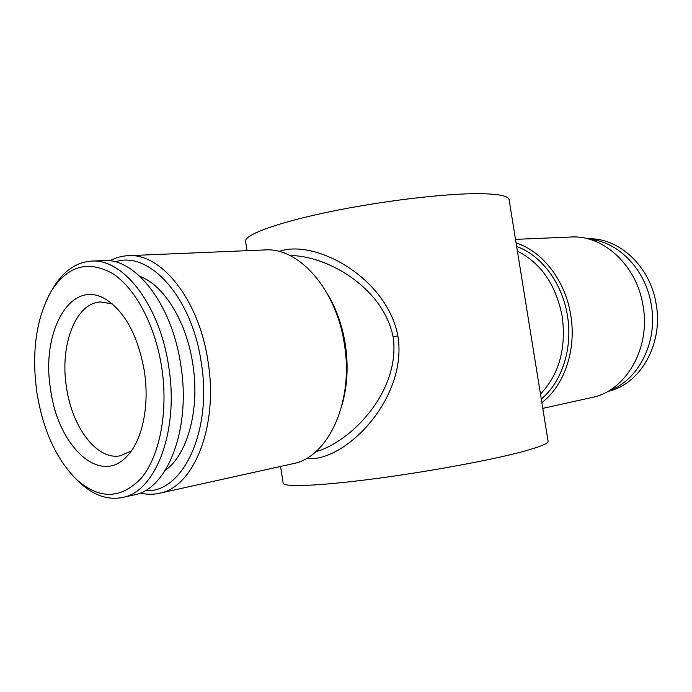<?xml version="1.0" encoding="UTF-8"?>
<svg xmlns="http://www.w3.org/2000/svg" width="692" height="692" viewBox="0 0 692 692"><rect width="100%" height="100%" fill="white"/><g stroke="black" fill="none" stroke-linecap="round" stroke-linejoin="round"><path stroke-width="1.04" d="M607.784 391.404C639.797 384.778 663.455 344.495 656.215 304.454C650.506 266.385 618.743 237.235 587.837 238.835M609.341 390.496C638.318 380.47 657.962 342.332 651.328 305.077C645.956 269.793 618.414 241.534 589.575 239.32M165.276 470.318C187.549 454.852 200.118 409.266 192.791 363.992C186.52 321.425 163.831 285.113 139.914 276.342M51.364 290.969L53.639 287.232C63.629 270.944 76.198 262.242 91.335 261.118C123.055 258.125 159.878 305.085 168.684 366.431C179.323 431.029 155.475 492.22 122.242 497.522C107.329 500.325 92.944 495.143 79.104 481.978L75.938 478.951C55.896 458.476 42.878 429.654 36.884 392.485C31.356 352.012 36.183 318.173 51.364 290.969C67.531 265.927 87.849 260.045 112.312 273.34C135.122 287.777 155.207 325.015 161.729 367.53C168.493 411.61 159.765 456.14 141.298 478.12C120.728 499.451 98.939 499.728 75.938 478.951M91.335 261.118L103.342 260.581C135.182 257.597 172.031 304.117 180.768 364.9C191.329 428.893 167.334 489.607 133.98 494.953L122.242 497.522M50.654 389.734C40.517 331.883 70.973 276.8 106.542 299.792C125.494 312.594 138.08 336.329 144.317 371.007C149.792 405.521 142.275 440.743 126.999 456.236C99.7 486.268 57.817 445.743 50.654 389.734M131.376 450.89L120.495 455.743C97.079 460.708 72.029 427.319 66.493 387.364C59.624 345.663 75.281 303.165 100.392 301.946L112.147 303.831M145.138 490.637C182.325 493.958 212.764 431.246 201.216 362.331C191.874 296.608 148.616 250.028 115.227 261.887M140.234 493.015C146.583 494.581 152.88 494.685 159.108 493.335C193.699 487.644 218.741 426.056 207.989 361.267C199.123 299.74 161.089 252.727 128.037 255.685C121.662 255.979 115.616 257.701 109.881 260.849M159.108 493.335L292.751 463.744C328.112 457.594 354.174 401.749 344.322 343.959C336.312 289.04 298.659 247.148 264.794 249.924L128.037 255.685M542.779 408.375L591.911 397.493C625.577 391.179 650.783 348.578 643.093 306.011C637.047 265.52 603.286 234.761 570.926 237.027L515.505 239.363M516.094 243.004C542.45 251.144 565.416 280.597 570.762 315.197C576.644 349.702 564.248 385.678 541.853 402.64M315.69 451.789C351.683 441.669 400.149 391.058 393.307 338.025L393.091 336.719C382.918 287.206 326.858 255.512 290 255.556M279.014 251.456C314.765 238.515 386.75 277.397 397.891 335.931C408.133 398.704 344.218 463.251 306.348 458.467M280.563 466.443L283.166 483.189C283.357 487.22 317.282 486.121 370.704 479.262C424.023 472.428 487.67 460.837 520.618 452.153C539.302 447.179 548.453 443.546 548.081 441.228L509.104 199.677C508.49 195.888 498.482 193.881 479.072 193.665C444.878 193.405 380.998 201.035 328.657 211.977C276.186 222.91 244.164 234.977 245.591 241.413L247.035 250.668M397.891 335.931L393.091 336.719M342.09 404.733C347.453 385.825 348.517 365.627 345.282 344.14C342.263 325.517 336.381 308.892 327.645 294.264M541.274 399.042C561.887 382.105 572.959 348.197 567.449 315.742C562.406 283.201 541.326 255.218 516.656 246.482M540.469 394.085C559.075 374.389 566.333 348.543 562.224 316.529C556.005 284.922 541.066 263.124 517.408 251.118"/></g></svg>
